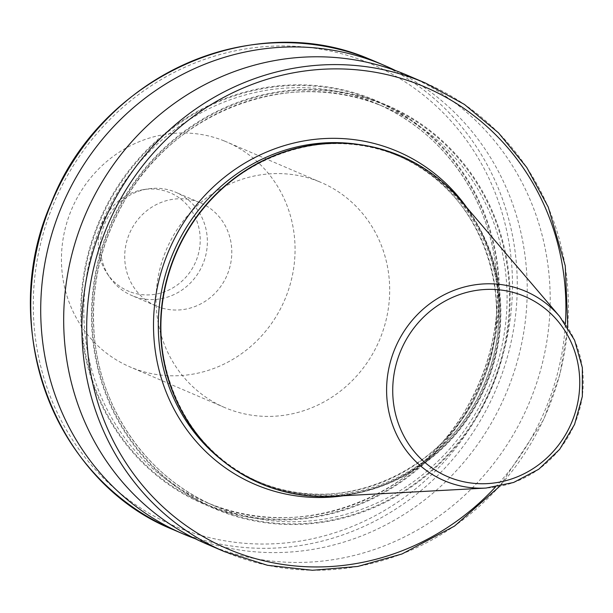 <?xml version="1.0" encoding="UTF-8"?>
<svg xmlns="http://www.w3.org/2000/svg" width="613" height="613" viewBox="0 0 613 613"><rect width="100%" height="100%" fill="white"/><g stroke="black" fill="none" stroke-linecap="round" stroke-linejoin="round"><path stroke-width="0.46" stroke-dasharray="3.06 2.3" d="M223.914 140.806A122.424 115.757 -66.8 0 1 226.526 141.894A122.424 115.757 -66.8 0 1 285.214 298.661A122.424 115.757 -66.8 0 1 132.592 367.984A122.424 115.757 -66.8 0 1 129.979 366.903A122.424 115.757 -66.8 0 1 71.3 210.129A122.424 115.757 -66.8 0 1 223.914 140.806M157.326 306.454A56.112 53.055 113.2 0 0 227.277 274.685A56.112 53.055 113.2 0 0 200.382 202.834A56.112 53.055 113.2 0 0 199.179 202.336A56.112 53.055 113.2 0 0 129.228 234.105A56.112 53.055 113.2 0 0 156.123 305.964A56.112 53.055 113.2 0 0 157.326 306.454M460.072 199.708A178.153 168.445 -66.8 0 1 485.665 386.305A178.153 168.445 -66.8 0 1 332.798 496.323M400.963 156.1A178.153 168.445 -66.8 0 1 486.178 384.251A178.153 168.445 -66.8 0 1 264.119 485.044A178.153 168.445 -66.8 0 1 260.464 483.534M318.538 181.41A122.424 115.757 -66.8 0 1 321.151 182.49A122.424 115.757 -66.8 0 1 379.83 339.265A122.424 115.757 -66.8 0 1 227.216 408.587A122.424 115.757 -66.8 0 1 224.603 407.499A122.424 115.757 -66.8 0 1 165.916 250.732A122.424 115.757 -66.8 0 1 318.538 181.41M407.469 75.33A254.939 241.055 -66.8 0 1 529.67 401.799A254.939 241.055 -66.8 0 1 211.853 546.152A254.939 241.055 -66.8 0 1 206.412 543.9M371.938 98.854A219.377 207.432 -66.8 0 1 416.066 470.715A219.377 207.432 -66.8 0 1 82.341 337.617A219.377 207.432 -66.8 0 1 371.938 98.854M395.852 70.717A254.939 241.055 -66.8 0 1 505.495 394.81A254.939 241.055 -66.8 0 1 195.064 538.658M218.971 510.522A219.377 207.432 -66.8 0 1 174.843 138.661A219.377 207.432 -66.8 0 1 508.575 271.758A219.377 207.432 -66.8 0 1 218.971 510.522M129.335 291.512A53.415 50.504 -66.8 0 1 107.398 273.919A53.415 50.504 -66.8 0 1 143.58 189.593A53.415 50.504 -66.8 0 1 169.18 192.398A53.415 50.504 -66.8 0 1 196.168 260.663A53.415 50.504 -66.8 0 1 129.335 291.512M174.766 191.861A56.112 53.055 -66.8 0 1 175.962 192.352A56.112 53.055 -66.8 0 1 202.857 264.211A56.112 53.055 -66.8 0 1 132.906 295.979A56.112 53.055 -66.8 0 1 131.711 295.481A56.112 53.055 -66.8 0 1 109.865 277.497A56.112 53.055 -66.8 0 1 147.871 188.911A56.112 53.055 -66.8 0 1 174.766 191.861M366.536 62.013A251.115 237.438 -66.8 0 1 493.427 382.956A251.115 237.438 -66.8 0 1 179.218 527.985A251.115 237.438 -66.8 0 1 52.327 207.041A251.115 237.438 -66.8 0 1 366.536 62.013M173.487 529.778A254.939 241.055 113.2 0 0 178.935 532.03A254.939 241.055 113.2 0 0 496.752 387.669A254.939 241.055 113.2 0 0 374.551 61.2L372.612 60.38M559.669 316.469A103.053 97.444 -66.8 0 1 574.473 424.411A103.053 97.444 -66.8 0 1 486.048 488.055M396.672 154.729A177.77 168.085 -66.8 0 1 486.5 381.937A177.77 168.085 -66.8 0 1 264.065 484.607A177.77 168.085 -66.8 0 1 174.23 257.399A177.77 168.085 -66.8 0 1 396.672 154.729M263.682 483.887A177.264 167.602 -66.8 0 1 259.897 482.316A177.264 167.602 -66.8 0 1 174.927 255.33A177.264 167.602 -66.8 0 1 395.906 154.959A177.264 167.602 -66.8 0 1 399.691 156.522A177.264 167.602 -66.8 0 1 484.661 383.516A177.264 167.602 -66.8 0 1 263.682 483.887M358.605 144.453A177.264 167.602 -66.8 0 1 393.546 153.947A177.264 167.602 -66.8 0 1 397.331 155.51A177.264 167.602 -66.8 0 1 482.301 382.504A177.264 167.602 -66.8 0 1 261.322 482.875A177.264 167.602 -66.8 0 1 257.537 481.305A177.264 167.602 -66.8 0 1 222.833 460.853M495.388 487.09A251.115 237.438 113.2 0 0 565.408 323.909M425.675 83.138A254.939 241.055 -66.8 0 1 546.666 412.48A254.939 241.055 -66.8 0 1 224.619 551.715M381.087 105.589A216.795 204.98 -66.8 0 1 385.707 107.505A216.795 204.98 -66.8 0 1 488.599 387.562A216.795 204.98 -66.8 0 1 214.734 505.963A216.795 204.98 -66.8 0 1 110.823 228.343A216.795 204.98 -66.8 0 1 381.087 105.589L376.175 103.413A216.795 204.98 -66.8 0 1 479.06 383.47A216.795 204.98 -66.8 0 1 205.202 501.871A216.795 204.98 -66.8 0 1 101.283 224.251A216.795 204.98 -66.8 0 1 371.547 101.497A216.795 204.98 -66.8 0 1 376.175 103.413C443.398 131.466 491.381 200.167 496.76 276.141C500.116 322.653 490.17 366.436 466.914 407.499C415.767 500.476 296.431 543.455 205.202 501.871L214.734 505.963C147.266 477.811 99.199 408.702 94.088 332.407C90.977 287.359 100.402 244.809 122.362 204.75C171.87 111.673 289.42 66.671 381.087 105.589M371.685 99.475A218.703 206.788 -66.8 0 1 415.675 470.194A218.703 206.788 -66.8 0 1 82.977 337.51A218.703 206.788 -66.8 0 1 371.685 99.475M382.366 104.064A218.703 206.788 -66.8 0 1 426.364 474.784A218.703 206.788 -66.8 0 1 93.659 342.092A218.703 206.788 -66.8 0 1 382.366 104.064M466.983 207.815A181.088 171.219 -66.8 0 1 343.433 495.748M369.095 58.948L372.604 60.38M395.921 154.959C315.35 120.34 211.133 166.667 176.184 252.908C136.339 339.204 176.644 449.291 259.897 482.316L261.314 482.868C342.039 517.571 446.448 470.983 481.236 384.489C520.782 298.255 480.439 188.498 397.331 155.51L395.921 154.959M321.151 182.49L226.526 141.894M567.807 327.526L559.907 374.551L543.739 419.56L499.664 486.331M224.603 407.499L129.979 366.903M107.398 273.919L109.865 277.497M143.58 189.593L147.871 188.911M156.123 305.964L131.711 295.481M200.382 202.834L175.962 192.352"/><path stroke-width="0.92" d="M486.048 488.055L332.798 496.323A178.153 168.445 -66.8 0 1 264.425 485.174A178.153 168.445 -66.8 0 1 260.617 483.603A178.153 168.445 -66.8 0 1 175.226 255.468A178.153 168.445 -66.8 0 1 397.316 154.591A178.153 168.445 -66.8 0 1 401.117 156.162A178.153 168.445 -66.8 0 1 460.072 199.708L559.669 316.469L574.596 340.246L582.35 367.639L582.335 396.465L574.557 424.449L559.638 449.36L538.758 469.236L513.556 482.492L486.048 488.055A103.053 97.444 -66.8 0 1 446.494 481.603A103.053 97.444 -66.8 0 1 394.42 349.893A103.053 97.444 -66.8 0 1 523.364 290.37A103.053 97.444 -66.8 0 1 559.669 316.469M260.464 483.534A178.153 168.445 -66.8 0 1 260.318 483.473A178.153 168.445 -66.8 0 1 174.92 255.337A178.153 168.445 -66.8 0 1 397.009 154.461A178.153 168.445 -66.8 0 1 400.818 156.031A178.153 168.445 -66.8 0 1 400.963 156.1M499.664 486.331L454.509 526.1L401.975 553.991L357.77 566.458L312.431 570.274L267.521 565.301L224.619 551.715L206.412 543.9A254.939 241.055 -66.8 0 1 84.203 217.431A254.939 241.055 -66.8 0 1 402.028 73.077A254.939 241.055 -66.8 0 1 407.469 75.33L425.675 83.138L464.439 104.432L498.522 132.868L526.789 167.495L548.283 207.148L565.255 265.797L567.807 327.526M195.064 538.658A254.939 241.055 -66.8 0 1 188.881 536.298A254.939 241.055 -66.8 0 1 183.44 534.046A254.939 241.055 -66.8 0 1 61.239 207.577A254.939 241.055 -66.8 0 1 379.056 63.223A254.939 241.055 -66.8 0 1 384.497 65.476A254.939 241.055 -66.8 0 1 395.852 70.717M384.497 65.476L374.551 61.2A254.939 241.055 113.2 0 0 369.11 58.955A254.939 241.055 113.2 0 0 51.285 203.309A254.939 241.055 113.2 0 0 173.487 529.778L183.44 534.046M449.681 477.481A98.011 92.67 113.2 0 0 572.312 420.878A98.011 92.67 113.2 0 0 522.789 295.619A98.011 92.67 113.2 0 0 400.159 352.222A98.011 92.67 113.2 0 0 449.681 477.481M222.833 460.853A177.264 167.602 -66.8 0 1 173.41 252.318A177.264 167.602 -66.8 0 1 358.605 144.453M343.433 495.748A181.088 171.219 -66.8 0 1 258.747 485.933A181.088 171.219 -66.8 0 1 167.249 254.487A181.088 171.219 -66.8 0 1 393.83 149.901A181.088 171.219 -66.8 0 1 466.983 207.815M565.408 323.909A251.115 237.438 113.2 0 0 419.951 84.931A251.115 237.438 113.2 0 0 119.573 200.803A251.115 237.438 113.2 0 0 179.609 520.866A251.115 237.438 113.2 0 0 495.388 487.09M224.619 551.715A254.939 241.055 -66.8 0 1 102.417 225.247A254.939 241.055 -66.8 0 1 420.234 80.893A254.939 241.055 -66.8 0 1 425.675 83.138M369.103 58.948L369.11 58.955C251.514 8.383 99.842 77.338 51.071 203.294C-3.686 326.721 54.611 482.469 173.487 529.778"/></g></svg>
